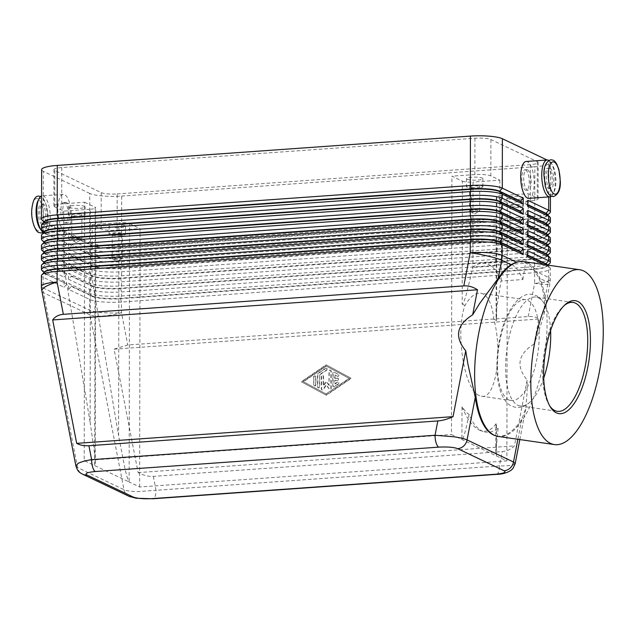 <?xml version="1.0" encoding="UTF-8"?>
<svg xmlns="http://www.w3.org/2000/svg" width="635" height="635" viewBox="0 0 635 635"><rect width="100%" height="100%" fill="white"/><g stroke="black" fill="none" stroke-linecap="round" stroke-linejoin="round"><path stroke-width="0.48" stroke-dasharray="3.17 2.38" d="M508.762 399.78A50.903 19.772 -81.8 0 1 499.237 344.257A50.903 19.772 -81.8 0 1 525.621 299.728A50.903 19.772 -81.8 0 1 527.907 300.426A50.903 19.772 -81.8 0 1 537.432 355.941A50.903 19.772 -81.8 0 1 511.048 400.479A50.903 19.772 -81.8 0 1 508.762 399.78M129.365 496.451L128.945 496.252A10.271 9.398 115.4 0 1 127.317 495.244A10.271 9.398 115.4 0 1 124 489.68C126.571 490.839 130.937 491.49 137.104 491.633L156.027 490.299A10.271 3.683 -94.1 0 1 154.916 496.911A10.271 3.683 -94.1 0 1 153.011 498.761L152.884 498.769M496.57 474.361A10.271 3.683 85.9 0 0 498.348 472.527A10.271 3.683 85.9 0 0 499.451 465.915C505.73 466.003 510.286 465.677 513.112 464.931L515.175 463.685M519.192 261.556L525.391 262.898C528.487 264.39 531.527 267.01 534.503 270.756L538.797 277.908A88.154 34.242 -81.8 0 1 544.639 300.442L543.989 314.182L538.797 331.613L534.075 344.059L538.901 319.008C536.472 317.063 532.916 316.246 528.241 316.548L127.762 344.98L114.086 349.171L138.097 472.591C143.526 475.401 148.598 476.655 153.321 476.369L502.214 451.588C506.905 451.215 510.984 449.31 514.453 445.865L527.137 380.032L527.082 392.406L525.812 408.519L521.708 419.433A88.154 34.242 -81.8 0 1 494.856 435.531M550.402 218.003A24.646 4.58 0.1 0 1 548.338 219.837A24.646 4.58 0.1 0 1 534.733 222.242L121.587 251.579A24.646 4.58 0.1 0 1 102.727 251.476A24.646 4.58 0.1 0 1 89.646 248.928L68.675 238.951L71.358 235.934L92.329 245.912A21.773 4.04 -179.9 0 0 103.878 248.166A21.773 4.04 -179.9 0 0 120.547 248.253L533.694 218.916A21.773 4.04 -179.9 0 0 545.703 216.789A21.773 4.04 -179.9 0 0 547.529 215.178A21.773 4.04 -179.9 0 0 547.14 214.416M68.675 238.951L68.691 232.894L89.662 242.872L89.741 193.421A24.646 4.58 -179.9 0 0 102.822 195.969A24.646 4.58 -179.9 0 0 121.682 196.072L121.595 245.523L534.749 216.186A24.646 4.58 -179.9 0 0 548.346 213.781A24.646 4.58 -179.9 0 0 549.966 212.812M550.386 228.1A24.646 4.58 0.1 0 1 548.315 229.926A24.646 4.58 0.1 0 1 534.718 232.331L121.571 261.668A24.646 4.58 0.1 0 1 102.703 261.572A24.646 4.58 0.1 0 1 89.63 259.024L68.659 249.047L68.675 242.991L89.638 252.968L89.646 248.928L92.329 245.912L89.662 242.872A24.646 4.58 -179.9 0 0 102.735 245.42A24.646 4.58 -179.9 0 0 121.595 245.523L120.547 247.848A21.773 4.04 0.1 0 1 103.886 247.761A21.773 4.04 0.1 0 1 92.329 245.515L71.366 235.529L68.691 232.894M547.529 215.178L547.529 214.789A21.773 4.04 0.1 0 1 547.14 215.535A21.773 4.04 0.1 0 1 545.703 216.384A21.773 4.04 0.1 0 1 533.694 218.511L534.749 216.186L534.837 166.735A24.646 4.58 -179.9 0 0 548.434 164.33A24.646 4.58 -179.9 0 0 550.497 162.504A24.646 4.58 -179.9 0 0 548.799 160.83L548.735 196.945M543.909 264.557L548.616 266.795A24.646 4.58 0.1 0 1 549.87 267.605A24.646 4.58 0.1 0 1 550.315 268.47A24.646 4.58 0.1 0 1 548.243 270.296A24.646 4.58 0.1 0 1 534.646 272.701L121.499 302.038A24.646 4.58 0.1 0 1 102.64 301.935A24.646 4.58 0.1 0 1 89.559 299.387L68.588 289.409L68.604 283.353L89.567 293.338A24.646 4.58 -179.9 0 0 102.648 295.878A24.646 4.58 -179.9 0 0 121.507 295.981L534.662 266.644A24.646 4.58 -179.9 0 0 548.259 264.239A24.646 4.58 -179.9 0 0 549.878 263.279M68.659 249.047L71.342 246.031L92.313 256.008A21.773 4.04 -179.9 0 0 103.862 258.255A21.773 4.04 -179.9 0 0 120.523 258.342L533.678 229.005A21.773 4.04 -179.9 0 0 545.687 226.885A21.773 4.04 -179.9 0 0 547.513 225.266A21.773 4.04 -179.9 0 0 547.124 224.504M547.513 225.266L547.513 224.885A21.773 4.04 0.1 0 1 547.116 225.631A21.773 4.04 0.1 0 1 545.687 226.481A21.773 4.04 0.1 0 1 533.678 228.608L120.523 257.945A21.773 4.04 0.1 0 1 103.862 257.85A21.773 4.04 0.1 0 1 92.313 255.603L89.638 252.968A24.646 4.58 -179.9 0 0 102.719 255.516A24.646 4.58 -179.9 0 0 121.579 255.611L534.733 226.274A24.646 4.58 -179.9 0 0 548.33 223.869A24.646 4.58 -179.9 0 0 549.95 222.909M550.362 238.188A24.646 4.58 0.1 0 1 548.299 240.022A24.646 4.58 0.1 0 1 534.702 242.427L121.555 271.764A24.646 4.58 0.1 0 1 102.687 271.661A24.646 4.58 0.1 0 1 89.614 269.113L68.644 259.136L71.326 256.119L92.297 266.097A21.773 4.04 -179.9 0 0 103.846 268.351A21.773 4.04 -179.9 0 0 120.507 268.438L533.662 239.101A21.773 4.04 -179.9 0 0 545.671 236.974A21.773 4.04 -179.9 0 0 547.497 235.363A21.773 4.04 -179.9 0 0 547.1 234.593M68.644 259.136L68.651 253.079L89.622 263.057A24.646 4.58 -179.9 0 0 102.703 265.605A24.646 4.58 -179.9 0 0 121.563 265.708L534.71 236.371A24.646 4.58 -179.9 0 0 548.307 233.966A24.646 4.58 -179.9 0 0 549.926 232.997M547.497 234.958A21.773 4.04 0.1 0 1 547.1 235.72A21.773 4.04 0.1 0 1 545.671 236.569A21.773 4.04 0.1 0 1 533.662 238.697L120.507 268.034A21.773 4.04 0.1 0 1 103.846 267.946A21.773 4.04 0.1 0 1 92.297 265.692L71.326 255.715L68.651 253.079M550.347 248.285A24.646 4.58 0.1 0 1 548.283 250.111A24.646 4.58 0.1 0 1 534.686 252.516L121.531 281.853A24.646 4.58 0.1 0 1 102.672 281.749A24.646 4.58 0.1 0 1 89.598 279.209L68.628 269.224L71.311 266.208L92.273 276.193A21.773 4.04 -179.9 0 0 103.83 278.44A21.773 4.04 -179.9 0 0 120.491 278.527L533.638 249.19A21.773 4.04 -179.9 0 0 545.655 247.071A21.773 4.04 -179.9 0 0 547.473 245.451A21.773 4.04 -179.9 0 0 547.084 244.689M68.628 269.224L68.636 263.176L89.606 273.153A24.646 4.58 -179.9 0 0 102.68 275.701A24.646 4.58 -179.9 0 0 121.547 275.796L534.694 246.459A24.646 4.58 -179.9 0 0 548.291 244.054A24.646 4.58 -179.9 0 0 549.91 243.094M547.473 245.047A21.773 4.04 0.1 0 1 547.084 245.808A21.773 4.04 0.1 0 1 545.655 246.666A21.773 4.04 0.1 0 1 533.638 248.785L120.491 278.122A21.773 4.04 0.1 0 1 103.83 278.035A21.773 4.04 0.1 0 1 92.281 275.788L71.311 265.811L68.636 263.176M550.331 258.374A24.646 4.58 0.1 0 1 548.267 260.207A24.646 4.58 0.1 0 1 534.67 262.612L121.515 291.949A24.646 4.58 0.1 0 1 102.656 291.846A24.646 4.58 0.1 0 1 89.575 289.298L68.612 279.321L71.295 276.304L92.258 286.282A21.773 4.04 -179.9 0 0 103.815 288.536A21.773 4.04 -179.9 0 0 120.475 288.623L533.622 259.286A21.773 4.04 -179.9 0 0 545.632 257.159A21.773 4.04 -179.9 0 0 547.457 255.548A21.773 4.04 -179.9 0 0 547.068 254.778M68.612 279.321L68.62 273.264L89.591 283.242A24.646 4.58 -179.9 0 0 102.664 285.79A24.646 4.58 -179.9 0 0 121.523 285.893L534.678 256.556A24.646 4.58 -179.9 0 0 548.275 254.151A24.646 4.58 -179.9 0 0 549.894 253.182M547.457 255.548L547.457 255.159A21.773 4.04 0.1 0 1 547.068 255.905A21.773 4.04 0.1 0 1 545.632 256.754A21.773 4.04 0.1 0 1 533.622 258.882L120.475 288.219A21.773 4.04 0.1 0 1 103.815 288.131A21.773 4.04 0.1 0 1 92.258 285.877L71.295 275.9L68.62 273.264M68.588 289.409L71.271 286.393L92.242 296.378A21.773 4.04 -179.9 0 0 103.791 298.625A21.773 4.04 -179.9 0 0 120.452 298.712L533.606 269.375A21.773 4.04 -179.9 0 0 545.616 267.248A21.773 4.04 -179.9 0 0 547.441 265.636A21.773 4.04 -179.9 0 0 547.053 264.874M547.426 265.065A21.773 4.04 0.1 0 1 547.441 265.232A21.773 4.04 0.1 0 1 547.045 265.994A21.773 4.04 0.1 0 1 545.616 266.851A21.773 4.04 0.1 0 1 533.606 268.97L120.459 298.307A21.773 4.04 0.1 0 1 103.791 298.22A21.773 4.04 0.1 0 1 92.242 295.974L71.271 285.988L68.604 283.353M41.974 219.972A24.646 4.58 -179.9 0 0 43.228 220.782L64.198 230.759L66.865 233.394L45.903 223.822A21.773 4.04 0.1 0 1 44.402 222.337A21.773 4.04 0.1 0 1 44.791 221.575M64.198 230.759L64.183 236.815L43.22 226.838A24.646 4.58 0.1 0 1 41.521 225.163M41.958 230.06A24.646 4.58 -179.9 0 0 43.212 230.87L64.175 240.848L66.85 243.483L45.879 233.91A21.773 4.04 0.1 0 1 44.386 232.434A21.773 4.04 0.1 0 1 44.775 231.672M64.175 240.848L64.167 246.904L43.196 236.926A24.646 4.58 0.1 0 1 41.505 235.252M41.942 240.157A24.646 4.58 -179.9 0 0 43.196 240.967L64.159 250.944L66.834 253.579L45.863 243.999A21.773 4.04 0.1 0 1 44.363 242.522A21.773 4.04 0.1 0 1 44.76 241.76M66.834 253.984L64.151 257L43.18 247.015A24.646 4.58 0.1 0 1 41.489 245.348M41.918 250.246A24.646 4.58 -179.9 0 0 43.172 251.055L64.143 261.033L66.818 263.668L45.847 254.095A21.773 4.04 0.1 0 1 44.347 252.619A21.773 4.04 0.1 0 1 44.744 251.857M66.818 264.073L64.135 267.089L43.164 257.111A24.646 4.58 0.1 0 1 41.465 255.437M41.902 260.342A24.646 4.58 -179.9 0 0 43.156 261.144L64.127 271.129L66.802 273.764L45.831 264.184A21.773 4.04 0.1 0 1 44.331 262.707A21.773 4.04 0.1 0 1 44.728 261.945M66.794 274.169L64.119 277.177L43.148 267.2A24.646 4.58 0.1 0 1 41.45 265.533M41.886 270.431A24.646 4.58 -179.9 0 0 43.14 271.24L64.111 281.218L66.778 283.853L45.815 274.28A21.773 4.04 0.1 0 1 44.315 272.804A21.773 4.04 0.1 0 1 44.704 272.034M66.778 284.258L64.095 287.274L43.132 277.297A24.646 4.58 0.1 0 1 41.434 275.622M66.492 202.557A10.271 3.683 85.9 0 0 65.746 202.406A10.271 3.683 85.9 0 0 62.746 211.892A10.271 3.683 85.9 0 0 66.461 222.742A10.271 3.683 85.9 0 0 67.207 222.901A10.271 3.683 85.9 0 0 70.207 213.416A10.271 3.683 85.9 0 0 66.492 202.557M64.579 202.7A10.271 3.683 85.9 0 0 63.833 202.541A10.271 3.683 85.9 0 0 60.817 211.003A10.271 3.683 85.9 0 0 64.548 222.877A10.271 3.683 85.9 0 0 65.294 223.036A10.271 3.683 85.9 0 0 68.294 213.55A10.271 3.683 85.9 0 0 64.579 202.7M43.505 224.377A10.271 3.683 -94.1 0 1 39.783 212.503A10.271 3.683 -94.1 0 1 42.799 204.041A10.271 3.683 -94.1 0 1 43.537 204.192A10.271 3.683 -94.1 0 1 47.252 215.051A10.271 3.683 -94.1 0 1 44.252 224.528A10.271 3.683 -94.1 0 1 43.505 224.377M41.974 224.48A10.271 3.683 -94.1 0 1 38.267 213.63A10.271 3.683 -94.1 0 1 41.267 204.145A10.271 3.683 -94.1 0 1 42.013 204.295A10.271 3.683 -94.1 0 1 45.72 215.154A10.271 3.683 -94.1 0 1 42.72 224.639A10.271 3.683 -94.1 0 1 41.974 224.48M71.303 215.995A18.486 6.628 -94.1 0 1 65.873 231.227A18.486 6.628 -94.1 0 1 57.825 209.582A18.486 6.628 -94.1 0 1 63.254 194.35A18.486 6.628 -94.1 0 1 71.303 215.995M43.823 232.585A18.486 6.628 85.9 0 0 44.831 232.72A18.486 6.628 85.9 0 0 50.26 217.487A18.486 6.628 85.9 0 0 42.212 195.842A18.486 6.628 85.9 0 0 41.569 195.977M525.55 169.966A10.271 3.683 -94.1 0 1 529.257 180.824A10.271 3.683 -94.1 0 1 526.256 190.302A10.271 3.683 -94.1 0 1 525.518 190.151A10.271 3.683 -94.1 0 1 521.803 179.292A10.271 3.683 -94.1 0 1 524.804 169.815A10.271 3.683 -94.1 0 1 525.55 169.966M527.463 169.831A10.271 3.683 -94.1 0 1 531.17 180.681A10.271 3.683 -94.1 0 1 528.169 190.167A10.271 3.683 -94.1 0 1 527.431 190.016A10.271 3.683 -94.1 0 1 523.7 178.141A10.271 3.683 -94.1 0 1 526.717 169.672A10.271 3.683 -94.1 0 1 527.463 169.831M548.465 188.516A10.271 3.683 85.9 0 0 549.211 188.674A10.271 3.683 85.9 0 0 552.212 179.189A10.271 3.683 85.9 0 0 548.505 168.331A10.271 3.683 85.9 0 0 547.759 168.18A10.271 3.683 85.9 0 0 544.743 176.641A10.271 3.683 85.9 0 0 548.465 188.516M550.029 168.227A10.271 3.683 -94.1 0 1 553.744 179.086A10.271 3.683 -94.1 0 1 550.743 188.563A10.271 3.683 -94.1 0 1 549.997 188.412A10.271 3.683 -94.1 0 1 546.29 177.554A10.271 3.683 -94.1 0 1 549.291 168.077A10.271 3.683 -94.1 0 1 550.029 168.227M526.137 161.48A18.486 6.628 -94.1 0 1 534.186 183.126A18.486 6.628 -94.1 0 1 528.757 198.358M551.315 196.239A18.486 6.628 85.9 0 0 555.228 181.634A18.486 6.628 85.9 0 0 548.767 160.393M462.391 181.173A8.215 1.524 -179.9 0 0 466.749 182.023A8.215 1.524 -179.9 0 0 473.035 182.054L472.892 267.438L466.558 293.418C464.495 300.776 463.034 304.356 462.177 304.141L462.391 181.173L451.906 176.181L474.861 174.554A12.327 2.286 0.1 0 1 490.831 175.879L499.816 180.157L473.035 182.054M90.495 209.217A8.215 1.524 -179.9 0 0 95.028 208.415A8.215 1.524 -179.9 0 0 95.71 207.812A8.215 1.524 -179.9 0 0 95.147 207.248L94.694 465.606L95.266 463.034L94.599 453.477L90.122 422.18L90.495 209.217L63.714 211.122L54.729 206.843A12.327 2.286 0.1 0 1 53.88 206.01A12.327 2.286 0.1 0 1 61.714 203.891L84.661 202.263L84.209 460.613L129.143 481.997L129.596 223.647A8.215 1.524 -179.9 0 0 125.238 222.798A8.215 1.524 -179.9 0 0 118.951 222.766L118.578 435.729L124.809 467.852C126.841 476.694 128.286 481.409 129.143 481.997L139.629 486.989L506.873 460.915L451.453 434.538L451.906 176.181M519.787 229.87A5.048 0.937 0.1 0 1 520.128 230.211A5.048 0.937 0.1 0 1 519.875 230.505A5.048 0.937 0.1 0 1 515.215 231.14A5.048 0.937 0.1 0 1 510.381 230.537A5.048 0.937 0.1 0 1 510.286 230.489A5.048 0.937 0.1 0 1 510.032 230.195A5.048 0.937 0.1 0 1 514.144 229.275A5.048 0.937 0.1 0 1 519.787 229.87M519.827 205.645A5.048 0.937 0.1 0 1 520.176 205.986A5.048 0.937 0.1 0 1 516.057 206.907A5.048 0.937 0.1 0 1 510.421 206.311A5.048 0.937 0.1 0 1 510.072 205.97A5.048 0.937 0.1 0 1 514.191 205.057A5.048 0.937 0.1 0 1 519.827 205.645M522.772 205.438A8.215 1.524 0.1 0 1 523.343 205.994A8.215 1.524 0.1 0 1 516.644 207.478A8.215 1.524 0.1 0 1 507.476 206.526A8.215 1.524 0.1 0 1 506.905 205.97A8.215 1.524 0.1 0 1 513.604 204.478A8.215 1.524 0.1 0 1 522.772 205.438M507.484 198.453A8.215 1.524 -179.9 0 0 516.66 199.406A8.215 1.524 -179.9 0 0 523.351 197.922A8.215 1.524 -179.9 0 0 522.788 197.366A8.215 1.524 -179.9 0 0 513.612 196.405A8.215 1.524 -179.9 0 0 506.92 197.89A8.215 1.524 -179.9 0 0 507.484 198.453M81.494 238.871A5.048 0.937 0.1 0 1 81.844 239.212A5.048 0.937 0.1 0 1 81.59 239.506A5.048 0.937 0.1 0 1 76.93 240.141A5.048 0.937 0.1 0 1 72.088 239.538A5.048 0.937 0.1 0 1 72.001 239.49A5.048 0.937 0.1 0 1 71.739 239.197A5.048 0.937 0.1 0 1 75.859 238.284A5.048 0.937 0.1 0 1 81.494 238.871M81.542 214.654A5.048 0.937 0.1 0 1 81.883 214.995A5.048 0.937 0.1 0 1 77.772 215.908A5.048 0.937 0.1 0 1 72.136 215.321A5.048 0.937 0.1 0 1 71.787 214.979A5.048 0.937 0.1 0 1 75.898 214.066A5.048 0.937 0.1 0 1 81.542 214.654M84.487 214.44A8.215 1.524 0.1 0 1 85.05 215.003A8.215 1.524 0.1 0 1 78.359 216.487A8.215 1.524 0.1 0 1 69.183 215.527A8.215 1.524 0.1 0 1 68.62 214.971A8.215 1.524 0.1 0 1 75.311 213.487A8.215 1.524 0.1 0 1 84.487 214.44M69.199 207.454A8.215 1.524 -179.9 0 0 78.375 208.415A8.215 1.524 -179.9 0 0 85.066 206.923A8.215 1.524 -179.9 0 0 84.503 206.367A8.215 1.524 -179.9 0 0 75.327 205.407A8.215 1.524 -179.9 0 0 68.636 206.899A8.215 1.524 -179.9 0 0 69.199 207.454M479.346 210.622A5.048 0.937 0.1 0 1 479.695 210.963A5.048 0.937 0.1 0 1 479.433 211.257A5.048 0.937 0.1 0 1 474.774 211.892A5.048 0.937 0.1 0 1 469.94 211.288A5.048 0.937 0.1 0 1 469.844 211.241A5.048 0.937 0.1 0 1 469.59 210.947A5.048 0.937 0.1 0 1 473.702 210.034A5.048 0.937 0.1 0 1 479.346 210.622M479.385 186.404A5.048 0.937 0.1 0 1 479.735 186.746A5.048 0.937 0.1 0 1 475.623 187.658A5.048 0.937 0.1 0 1 469.979 187.071A5.048 0.937 0.1 0 1 469.63 186.73A5.048 0.937 0.1 0 1 473.75 185.809A5.048 0.937 0.1 0 1 479.385 186.404M482.338 186.19A8.215 1.524 0.1 0 1 482.902 186.754A8.215 1.524 0.1 0 1 476.21 188.238A8.215 1.524 0.1 0 1 467.035 187.277A8.215 1.524 0.1 0 1 466.471 186.722A8.215 1.524 0.1 0 1 473.162 185.237A8.215 1.524 0.1 0 1 482.338 186.19M467.05 179.205A8.215 1.524 -179.9 0 0 476.218 180.165A8.215 1.524 -179.9 0 0 482.917 178.673A8.215 1.524 -179.9 0 0 482.346 178.118A8.215 1.524 -179.9 0 0 473.178 177.157A8.215 1.524 -179.9 0 0 466.479 178.649A8.215 1.524 -179.9 0 0 467.05 179.205M121.936 258.12A5.048 0.937 0.1 0 1 122.285 258.461A5.048 0.937 0.1 0 1 122.023 258.755A5.048 0.937 0.1 0 1 117.364 259.39A5.048 0.937 0.1 0 1 112.53 258.786A5.048 0.937 0.1 0 1 112.435 258.739A5.048 0.937 0.1 0 1 112.181 258.445A5.048 0.937 0.1 0 1 116.3 257.532A5.048 0.937 0.1 0 1 121.936 258.12M121.976 233.894A5.048 0.937 0.1 0 1 122.325 234.244A5.048 0.937 0.1 0 1 118.213 235.156A5.048 0.937 0.1 0 1 112.57 234.561A5.048 0.937 0.1 0 1 112.22 234.22A5.048 0.937 0.1 0 1 116.34 233.307A5.048 0.937 0.1 0 1 121.976 233.894M124.928 233.688A8.215 1.524 0.1 0 1 125.492 234.244A8.215 1.524 0.1 0 1 118.801 235.736A8.215 1.524 0.1 0 1 109.625 234.775A8.215 1.524 0.1 0 1 109.061 234.22A8.215 1.524 0.1 0 1 115.753 232.727A8.215 1.524 0.1 0 1 124.928 233.688M109.641 226.703A8.215 1.524 -179.9 0 0 118.808 227.655A8.215 1.524 -179.9 0 0 125.508 226.171A8.215 1.524 -179.9 0 0 124.936 225.615A8.215 1.524 -179.9 0 0 115.768 224.655A8.215 1.524 -179.9 0 0 109.069 226.139A8.215 1.524 -179.9 0 0 109.641 226.703M498.118 428.26L495.832 452.239L496.387 455.922L496.443 423.251C491.673 430.046 486.386 432.491 480.608 430.601L483.418 431.57C488.148 433.165 493.046 432.054 498.118 428.26L496.562 426.815L495.879 424.942L496.443 423.251M501.348 280.98L501.499 195.596L528.272 193.699L537.258 197.977A12.327 2.286 0.1 0 1 538.107 198.811A12.327 2.286 0.1 0 1 530.281 200.93L507.325 202.557L496.84 197.564L496.626 320.532L496.062 317.254L496.768 307.792L500.975 281.011L522.835 279.559C519.39 271.328 515.168 265.994 510.159 263.549L503.912 262.263L494.379 266.009L472.892 267.438M501.499 195.596A8.215 1.524 -179.9 0 0 496.967 196.398A8.215 1.524 -179.9 0 0 496.276 197.009A8.215 1.524 -179.9 0 0 496.84 197.564M469.09 414.441L466.32 427.085C464.256 435.57 462.796 439.714 461.939 439.531L461.994 406.852L466.352 412.44L469.09 414.441C472.567 422.966 476.869 428.482 481.981 430.982L483.418 431.57M523.486 261.604A88.328 34.306 -81.8 0 1 527.455 262.811A88.328 34.306 -81.8 0 1 543.981 359.156A88.328 34.306 -81.8 0 1 498.197 436.435M549.759 405.94A55.007 21.368 -81.8 0 1 549.116 404.955A55.007 21.368 -81.8 0 1 544.02 353.814A55.007 21.368 -81.8 0 1 563.396 306.213A55.007 21.368 -81.8 0 1 564.293 305.451M543.711 378.119A55.007 21.368 -81.8 0 1 531.17 400.979A55.007 21.368 -81.8 0 1 520.271 405.963A55.007 21.368 -81.8 0 1 517.803 405.209A55.007 21.368 -81.8 0 1 507.508 345.21A55.007 21.368 -81.8 0 1 536.019 297.077A55.007 21.368 -81.8 0 1 538.488 297.831A55.007 21.368 -81.8 0 1 545.06 304.943A55.007 21.368 -81.8 0 1 550.608 330.422M479.258 395.51C464.264 390.168 454.985 331.66 464.979 305.475A50.903 19.772 -81.8 0 1 480.663 293.219A50.903 19.772 -81.8 0 1 482.949 293.918A50.903 19.772 -81.8 0 1 493.824 319.199C503.031 352.592 495.459 399.78 481.473 396.2L479.258 395.51M472.511 267.47A81.082 31.496 -81.8 0 1 482.632 263.239A81.082 31.496 -81.8 0 1 488.625 264.462A81.082 31.496 -81.8 0 1 500.975 281.011M534.075 344.059C517.993 354.06 515.683 366.054 527.137 380.032M461.994 406.852C467.169 419.156 472.9 426.879 479.195 430.022L480.608 430.601M84.209 460.613L451.453 434.538M117.189 193.937L530.344 164.6A12.327 2.286 -179.9 0 0 538.17 162.481A12.327 2.286 -179.9 0 0 537.321 161.647L490.895 139.549A12.327 2.286 -179.9 0 0 474.924 138.224L61.77 167.561A12.327 2.286 -179.9 0 0 53.943 169.68A12.327 2.286 -179.9 0 0 54.793 170.513L101.219 192.611A12.327 2.286 -179.9 0 0 117.189 193.937L117.126 230.267A12.327 2.286 0.1 0 1 101.155 228.941L92.17 224.663L118.951 222.766M139.629 486.989L140.081 228.632L117.126 230.267M507.325 202.557L506.873 460.915M464.979 305.475L462.177 304.141M496.626 320.532L493.824 319.199M138.097 472.591L514.453 445.865M114.086 349.171L538.901 319.008M326.438 364.974L301.546 381.873L326.39 395.24L351.282 378.341L326.136 364.831L350.98 378.198L326.088 395.097L301.244 381.73L326.136 364.831M522.835 279.559L528.177 247.793L499.721 234.251L494.379 266.009M84.661 202.263L95.147 207.248M90.122 422.18L63.619 265.216L63.714 211.122M129.596 223.647L140.081 228.632M528.177 247.793L528.272 193.699M499.816 180.157L499.721 234.251M92.17 224.663L92.075 278.757L118.578 435.729M92.075 278.757L63.619 265.216M75.914 466.034L77.573 467.582L124 489.68L89.995 314.873A24.646 6.255 169 0 0 102.941 316.016A24.646 6.255 169 0 0 121.483 312.706A24.646 4.58 0.1 0 1 102.616 312.61A24.646 4.58 0.1 0 1 89.543 310.063L43.109 287.965L43.132 277.297L45.815 274.28L44.323 272.407A21.773 4.04 -179.9 0 0 44.704 273.161A21.773 4.04 -179.9 0 0 45.815 273.875L66.778 283.853M44.315 272.804L43.14 271.24L43.148 267.2L45.831 264.184L44.339 262.311A21.773 4.04 -179.9 0 0 44.72 263.073A21.773 4.04 -179.9 0 0 45.831 263.779L66.802 273.764M66.834 253.579L45.863 243.602L44.379 242.133A21.773 4.04 -179.9 0 0 44.76 242.887A21.773 4.04 -179.9 0 0 45.863 243.602L43.18 247.015L43.172 251.055L44.347 252.214A21.773 4.04 -179.9 0 0 44.744 252.976A21.773 4.04 -179.9 0 0 45.847 253.69L66.818 263.668M89.741 193.421L43.315 171.331L43.228 220.782L44.402 221.94A21.773 4.04 -179.9 0 0 44.791 222.702A21.773 4.04 -179.9 0 0 45.903 223.417L43.22 226.838L43.212 230.87L44.386 232.029A21.773 4.04 -179.9 0 0 44.775 232.791A21.773 4.04 -179.9 0 0 45.887 233.505L66.85 243.483M64.127 271.129L64.119 277.177M64.143 261.033L64.135 267.089M64.159 250.944L64.151 257M64.111 281.218L64.095 287.274M66.85 243.888L64.167 246.904M547.053 159.996L548.799 160.83M44.402 222.337L66.865 233.394M41.616 169.656A24.646 4.58 -179.9 0 0 43.315 171.331M66.865 233.799L64.183 236.815M527.661 250.762L524.978 253.778L527.653 255.048M527.645 255.453L524.97 254.183L527.645 256.818M527.677 240.665L524.994 243.681L527.669 244.959M527.669 245.364L524.994 244.086L527.661 246.721M527.693 230.576L525.01 233.593L527.685 234.863M527.685 235.267L525.01 233.998L527.685 236.633M527.709 220.488L525.026 223.496L527.701 224.774M527.701 225.179L525.026 223.901L527.701 226.536M41.41 286.29A24.646 4.58 0.1 0 0 43.109 287.965A24.646 22.55 -64.6 0 0 43.22 290.393A24.646 22.55 -64.6 0 0 43.569 292.783L89.995 314.873A24.646 22.55 115.4 0 1 89.654 312.491A24.646 22.55 115.4 0 1 89.543 310.063L89.559 299.387L92.242 296.378L89.567 293.338L89.575 289.298L92.258 286.282L89.591 283.242L89.598 279.209L92.281 275.788L89.606 273.153L89.614 269.113L92.297 266.097L89.622 263.057L89.63 259.024L92.313 255.603L71.342 245.626L68.675 242.991M527.725 210.391L525.042 213.408L527.717 214.678M527.717 215.082L525.042 213.812L527.717 216.448M524.978 253.778L524.97 254.183M71.271 285.988L71.271 286.393M524.994 243.681L524.994 244.086M71.295 275.9L71.295 276.304M525.01 233.593L525.01 233.998M71.311 265.811L71.311 266.208M525.026 223.496L525.026 223.901M71.326 255.715L71.326 256.119M525.042 213.408L525.042 213.812M71.342 245.626L71.342 246.031M546.759 264.97L548.616 266.795L548.6 277.463A24.646 4.58 0.1 0 1 550.291 279.138A24.646 4.58 0.1 0 1 548.227 280.964A24.646 4.58 0.1 0 1 534.63 283.369L534.646 272.701L533.606 268.97L534.662 266.644L534.67 262.612L533.622 258.882L534.678 256.556L534.686 252.516L533.638 248.785L534.694 246.459L534.702 242.427L533.662 238.697L534.71 236.371L534.718 232.331L533.678 228.608L534.733 226.274L534.733 222.242L533.694 218.511L120.547 247.848L121.587 251.579L121.579 255.611L120.523 257.945L121.571 261.668L121.563 265.708L120.507 268.034L121.555 271.764L121.547 275.796L120.491 278.122L121.531 281.853L121.523 285.893L120.475 288.219L121.515 291.949L121.507 295.981L120.452 298.712L121.499 302.038L121.483 312.706L127.762 344.98M527.748 200.303L525.066 203.319L527.741 204.589M534.837 166.735L121.682 196.072M527.741 204.994L525.066 203.716L527.733 206.359M525.066 203.319L525.066 203.716M71.366 235.529L71.358 235.934M335.026 378.484L335.026 374.96L337.415 376.245A1.024 0.937 -64.6 0 0 338.733 375.761A1.024 0.937 -64.6 0 0 338.376 374.428L334.558 372.372A1.024 0.937 -64.6 0 0 333.121 373.348L333.097 385.913A1.024 0.937 -64.6 0 0 334.526 386.691L338.36 384.088A1.024 0.937 -64.6 0 0 338.32 382.318A1.024 0.937 -64.6 0 0 337.407 382.405L335.01 384.032L335.018 380.508L337.891 380.301A1.024 0.937 -64.6 0 0 338.328 378.365A1.024 0.937 -64.6 0 0 337.891 378.285L334.724 378.349L337.59 378.142A1.024 0.937 115.4 0 1 338.519 379.325A1.024 0.937 115.4 0 1 337.59 380.159L334.716 380.365L334.716 383.889L337.106 382.262A1.024 0.937 115.4 0 1 338.542 383.016A1.024 0.937 115.4 0 1 338.058 383.945L334.232 386.548A1.024 0.937 115.4 0 1 332.796 385.77L332.819 373.205A1.024 0.937 115.4 0 1 334.256 372.229L338.074 374.285A1.024 0.937 115.4 0 1 337.153 376.126A1.024 0.937 115.4 0 1 337.114 376.103L334.732 374.817L334.724 378.349M313.976 384.985A1.024 0.937 -64.6 0 0 314.492 385.85A1.024 0.937 -64.6 0 0 315.889 384.85L315.897 376.857A1.024 0.937 -64.6 0 0 315.389 375.999A1.024 0.937 -64.6 0 0 313.984 376.992L313.674 384.842L313.69 376.849A1.024 0.937 115.4 0 1 315.087 375.856A1.024 0.937 115.4 0 1 315.603 376.714L315.587 384.707A1.024 0.937 115.4 0 1 314.19 385.707A1.024 0.937 115.4 0 1 313.674 384.842M326.39 394.073L303.459 381.738L326.438 366.141L349.369 378.476L326.088 393.93L303.157 381.595L326.136 365.998L349.067 378.333L326.088 393.93M319.73 374.88L326.906 370.007A1.024 0.937 -64.6 0 0 326.874 368.244A1.024 0.937 -64.6 0 0 325.953 368.332L318.294 373.531A1.024 0.937 -64.6 0 0 317.817 374.436L317.794 387.001A1.024 0.937 -64.6 0 0 318.31 387.858A1.024 0.937 -64.6 0 0 319.707 386.866L319.73 374.88L319.405 386.723A1.024 0.937 115.4 0 1 318.008 387.715A1.024 0.937 115.4 0 1 317.492 386.858L317.516 374.293A1.024 0.937 115.4 0 1 318 373.388L325.66 368.189A1.024 0.937 115.4 0 1 327.088 368.935A1.024 0.937 115.4 0 1 326.612 369.864L319.429 374.737M329.271 385.477L326.414 381.627L323.533 385.882L323.548 376.317A1.024 0.937 -64.6 0 0 323.032 375.46A1.024 0.937 -64.6 0 0 321.635 376.452L321.62 389.057A1.024 0.937 -64.6 0 0 323.334 389.541L326.406 385L329.454 389.104A1.024 0.937 -64.6 0 0 331.176 388.382L331.208 371.157A1.024 0.937 -64.6 0 0 330.692 370.3A1.024 0.937 -64.6 0 0 329.295 371.292L328.97 385.334L329.001 371.15A1.024 0.937 115.4 0 1 330.398 370.157A1.024 0.937 115.4 0 1 330.906 371.015L330.883 388.239A1.024 0.937 115.4 0 1 329.16 388.961L326.104 384.858L323.04 389.398A1.024 0.937 115.4 0 1 321.318 388.914L321.342 376.309A1.024 0.937 115.4 0 1 322.739 375.317A1.024 0.937 115.4 0 1 323.255 376.174L323.231 385.739L326.112 381.484L328.97 385.334M38.441 199.977A16.224 5.818 -94.1 0 1 42.021 198.445A16.224 5.818 -94.1 0 1 47.911 217.21A16.224 5.818 -94.1 0 1 41.966 230.338A16.224 5.818 -94.1 0 1 40.513 229.164M153.321 476.369L156.027 490.299L499.451 465.915L502.214 451.588M41.87 291.044A24.646 6.255 169 0 0 43.569 292.783L77.573 467.582A10.271 9.398 -64.6 0 0 80.883 473.146A10.271 9.398 -64.6 0 0 82.177 473.996M534.503 270.756L548.6 277.463A24.646 22.55 115.4 0 1 548.473 279.908A24.646 22.55 115.4 0 1 548.124 282.345L544.639 300.442M44.394 232.037L45.887 233.505L43.196 236.926L43.196 240.967L44.363 242.522M44.355 252.222L45.847 254.095L43.164 257.111L43.156 261.144L44.331 262.707M37.759 230.632A16.224 5.818 -94.1 0 1 31.869 211.876A16.224 5.818 -94.1 0 1 37.814 198.747A16.224 5.818 -94.1 0 1 43.704 217.503A16.224 5.818 -94.1 0 1 37.759 230.632M550.045 162.369A16.224 5.818 -94.1 0 1 555.935 181.134A16.224 5.818 -94.1 0 1 549.989 194.262A16.224 5.818 -94.1 0 1 544.1 175.506A16.224 5.818 -94.1 0 1 550.045 162.369M528.241 316.548L534.63 283.369A24.646 2.715 -169.1 0 0 547.894 284.416A24.646 2.715 -169.1 0 0 549.846 283.758A24.646 2.715 -169.1 0 0 548.124 282.345L538.797 277.908M530.344 164.6L530.281 200.93M61.77 167.561L61.714 203.891M474.924 138.224L474.861 174.554M521.708 419.433L517.882 439.285M490.895 139.549L490.831 175.879M537.321 161.647L537.258 197.977M54.793 170.513L54.729 206.843M101.219 192.611L101.155 228.941M43.243 232.315L44.815 230.91L46.585 227.552L47.625 223.29L47.95 214.051L46.911 207.002L44.633 200.62L42.497 197.683L40.696 196.469M545.06 304.943C542.028 299.799 539.067 296.712 536.178 295.672L532.122 294.442C518.66 291.663 504.134 313.626 499.539 339.955C497.3 351.282 496.499 362.228 497.126 372.801C497.657 381.198 499.15 388.35 501.61 394.264C505.285 402.455 509.595 405.289 511.739 406.154L515.787 407.392C521.51 407.932 526.637 405.797 531.17 400.979M547.219 265.033L549.87 267.605M65.746 202.406L63.833 202.541M42.799 204.041L41.267 204.145M65.873 231.227L44.831 232.72M526.256 190.302L528.169 190.167M549.211 188.674L550.743 188.563M520.128 230.211L520.176 205.986M523.343 205.994L523.351 197.922M510.286 230.489L515.072 233.18L519.875 230.505M81.844 239.212L81.883 214.995M85.05 215.003L85.066 206.923M72.001 239.49L76.787 242.189L81.59 239.506M479.695 210.963L479.735 186.746M482.902 186.754L482.917 178.673M469.844 211.241L474.639 213.939L479.433 211.257M122.285 258.461L122.325 234.244M125.492 234.244L125.508 226.171M112.435 258.739L117.229 261.437L122.023 258.755M550.386 407.019L549.116 404.955M565.206 304.594L563.396 306.213M573.048 302.435L536.019 297.077M525.621 299.728L480.663 293.219M482.632 263.239L503.912 262.263M481.473 396.2L511.048 400.479M520.271 405.963L557.292 411.321M519.827 439.563L525.804 408.519M543.989 314.182L549.846 283.758A24.646 24.646 0 0 0 550.291 279.138L550.315 268.47M496.062 317.254L496.276 197.009M495.832 452.239L495.879 424.942M109.069 226.139L109.061 234.22M112.22 234.22L112.181 258.445M466.479 178.649L466.471 186.722M469.63 186.73L469.59 210.947M68.636 206.899L68.62 214.971M71.787 214.979L71.739 239.197M506.92 197.89L506.905 205.97M510.072 205.97L510.032 230.195M95.266 463.034L95.71 207.812M538.107 198.811L538.17 162.481M53.88 206.01L53.943 169.68M549.291 168.077L547.759 168.18M526.717 169.672L524.804 169.815M63.254 194.35L42.212 195.842M44.252 224.528L42.72 224.639M67.207 222.901L65.294 223.036M44.704 273.161L44.125 272.598M44.72 263.073L44.14 262.509M44.744 252.976L44.156 252.412M44.76 242.887L44.18 242.324M44.775 232.791L44.196 232.227M44.347 252.214L44.347 252.619M44.386 232.029L44.386 232.434M44.791 222.702L44.212 222.139M547.045 265.994L547.942 265.136M547.068 255.905L547.648 255.341M547.084 245.808L547.664 245.253M547.1 235.72L547.688 235.156M547.116 225.631L547.703 225.068M547.441 265.636L547.441 265.232M547.14 215.535L547.719 214.971M550.434 196.731L550.497 162.504"/><path stroke-width="0.95" d="M554.403 444.564A88.328 34.306 -81.8 0 1 550.434 443.349A88.328 34.306 -81.8 0 1 533.908 347.012A88.328 34.306 -81.8 0 1 579.684 269.732A88.328 34.306 -81.8 0 1 583.652 270.939A88.328 34.306 -81.8 0 1 600.178 367.284A88.328 34.306 -81.8 0 1 554.403 444.564L498.197 436.435A88.328 34.306 -81.8 0 1 495.713 435.824L494.856 435.531A88.154 34.242 -81.8 0 1 493.379 434.927A88.154 34.242 -81.8 0 1 475.274 397.335L467.947 364.26L465.733 350.806L453.049 416.639C447.611 419.148 442.531 420.576 437.809 420.942L435.054 435.261A10.271 3.683 85.9 0 0 436.134 442.92A10.271 3.683 85.9 0 0 438.777 447.135C447.381 446.699 453.684 447.207 457.684 448.659A10.271 9.398 -64.6 0 0 463.74 445.961A10.271 9.398 -64.6 0 0 467.066 439.928C464.502 438.753 460.137 437.706 453.969 436.793L435.054 435.261L91.623 459.653C85.344 460.669 80.788 461.955 77.962 463.486L75.914 466.034M133.358 497.086A10.271 9.398 115.4 0 1 128.961 496.268L136.192 498.245L152.995 498.761A10.271 3.683 -94.1 0 1 152.995 498.761A10.271 3.683 -94.1 0 1 152.265 498.61C143.669 499.046 137.358 498.538 133.358 497.086L86.931 474.988C84.574 473.416 87.384 472.265 95.353 471.527A10.271 3.683 -94.1 0 1 92.71 467.304A10.271 3.683 -94.1 0 1 91.623 459.653L88.916 445.714C84.225 446.016 80.145 445.238 76.684 443.365L52.681 319.945C55.118 316.579 58.674 314.706 63.357 314.333L463.836 285.893C468.543 285.607 473.091 286.901 477.496 289.782L472.662 314.833L479.663 303.466L498.205 278.344A88.154 34.242 -81.8 0 1 511.024 264.692L516.255 262.072L520.93 261.477A88.328 34.306 -81.8 0 1 523.486 261.604L579.684 269.732M547.719 214.971L549.966 212.812A24.646 4.58 -179.9 0 0 550.41 211.955A24.646 4.58 -179.9 0 0 548.711 210.28L527.748 200.303L527.733 206.359L548.703 216.337A24.646 4.58 0.1 0 1 549.958 217.138L547.14 214.416A21.773 4.04 -179.9 0 0 546.029 213.701L527.741 204.994M549.958 217.138A24.646 4.58 0.1 0 1 550.402 218.003L550.394 222.044A24.646 4.58 -179.9 0 0 548.696 220.369L527.725 210.391L527.717 216.448L548.688 226.425A24.646 4.58 0.1 0 1 549.942 227.235A24.646 4.58 0.1 0 1 550.386 228.1L550.378 232.132A24.646 4.58 -179.9 0 0 548.68 230.465L527.709 220.488L527.701 226.536L548.672 236.522A24.646 4.58 0.1 0 1 549.926 237.323A24.646 4.58 0.1 0 1 550.362 238.188L550.355 242.229A24.646 4.58 -179.9 0 0 548.664 240.554L527.693 230.576L527.685 236.633L548.648 246.61A24.646 4.58 0.1 0 1 549.902 247.42A24.646 4.58 0.1 0 1 550.347 248.285L550.339 252.317A24.646 4.58 -179.9 0 0 548.64 250.65L527.677 240.665L527.661 246.721L548.632 256.699A24.646 4.58 0.1 0 1 549.886 257.508A24.646 4.58 0.1 0 1 550.331 258.374L550.323 262.414A24.646 4.58 -179.9 0 0 548.624 260.739L527.661 250.762L527.645 256.818L543.909 264.557M549.942 227.235L547.124 224.504A21.773 4.04 -179.9 0 0 546.013 223.79L527.717 215.082M549.926 237.323L547.1 234.593A21.773 4.04 -179.9 0 0 545.997 233.886L527.701 225.179M549.902 247.42L547.084 244.689A21.773 4.04 -179.9 0 0 545.981 243.975L527.685 235.267M549.886 257.508L547.068 254.778A21.773 4.04 -179.9 0 0 545.957 254.063L527.669 245.364M547.219 265.033L547.053 264.874A21.773 4.04 -179.9 0 0 545.941 264.16L527.645 255.453M44.394 232.037L44.386 232.029A21.773 4.04 -179.9 0 1 46.212 230.418A21.773 4.04 -179.9 0 1 58.222 228.29L471.368 198.953A21.773 4.04 -179.9 0 1 488.029 199.041A21.773 4.04 -179.9 0 1 499.586 201.287L520.549 211.272L523.232 208.256L502.269 198.271A24.646 4.58 -179.9 0 0 489.188 195.731A24.646 4.58 -179.9 0 0 470.329 195.628L57.174 224.965A24.646 4.58 -179.9 0 0 43.577 227.37A24.646 4.58 -179.9 0 0 41.513 229.195L41.521 225.163A24.646 4.58 0.1 0 1 41.966 224.298L44.791 221.575A21.773 4.04 0.1 0 1 46.228 220.726A21.773 4.04 0.1 0 1 58.237 218.599L471.384 189.262A21.773 4.04 0.1 0 1 488.045 189.349A21.773 4.04 0.1 0 1 499.602 191.603L520.565 201.581L523.24 204.216L523.256 198.16L502.285 188.182A24.646 4.58 -179.9 0 0 489.204 185.634A24.646 4.58 -179.9 0 0 470.344 185.539L57.198 214.876A24.646 4.58 -179.9 0 0 43.593 217.281A24.646 4.58 -179.9 0 0 41.529 219.107A24.646 4.58 -179.9 0 0 41.974 219.972L44.212 222.139M41.966 224.298A24.646 4.58 0.1 0 1 43.585 223.329A24.646 4.58 0.1 0 1 57.182 220.924L470.337 191.587A24.646 4.58 0.1 0 1 489.196 191.691A24.646 4.58 0.1 0 1 502.269 194.239L523.24 204.216M523.256 198.16L520.573 201.176L499.602 191.198L502.285 188.182L502.372 138.732A24.646 4.58 -179.9 0 0 489.291 136.184A24.646 4.58 -179.9 0 0 470.432 136.088L470.344 185.539L471.384 188.857L58.237 218.194A21.773 4.04 -179.9 0 0 46.228 220.321A21.773 4.04 -179.9 0 0 44.402 221.94L44.402 222.337M44.363 242.522L44.371 242.118A21.773 4.04 -179.9 0 1 46.188 240.506A21.773 4.04 -179.9 0 1 58.206 238.379L471.353 209.042A21.773 4.04 -179.9 0 1 488.013 209.129A21.773 4.04 -179.9 0 1 499.562 211.384L520.533 221.361L523.216 218.345L502.245 208.367A24.646 4.58 -179.9 0 0 489.172 205.819A24.646 4.58 -179.9 0 0 470.313 205.716L57.158 235.053A24.646 4.58 -179.9 0 0 43.561 237.458A24.646 4.58 -179.9 0 0 41.497 239.292L41.505 235.252A24.646 4.58 0.1 0 1 41.95 234.386L44.775 231.672A21.773 4.04 0.1 0 1 46.204 230.815A21.773 4.04 0.1 0 1 58.222 228.695L57.174 224.965L57.182 220.924L58.237 218.599L57.198 214.876L57.277 165.425A24.646 4.58 -179.9 0 0 43.68 167.831A24.646 4.58 -179.9 0 0 41.616 169.656L41.529 219.107M41.95 234.386A24.646 4.58 0.1 0 1 43.569 233.426A24.646 4.58 0.1 0 1 57.166 231.021L470.313 201.684A24.646 4.58 0.1 0 1 489.18 201.779A24.646 4.58 0.1 0 1 502.253 204.327L499.586 201.692L502.269 198.271L502.269 194.239L499.602 191.198A21.773 4.04 -179.9 0 0 488.053 188.952A21.773 4.04 -179.9 0 0 471.384 188.857L470.337 191.587L470.329 195.628L471.368 199.358A21.773 4.04 0.1 0 1 488.029 199.446A21.773 4.04 0.1 0 1 499.586 201.692L520.549 211.669L523.224 214.312L523.232 208.256M41.442 269.565L41.45 265.533A24.646 4.58 0.1 0 1 41.894 264.668A24.646 4.58 0.1 0 1 43.513 263.7A24.646 4.58 0.1 0 1 57.11 261.295L470.265 231.958A24.646 4.58 0.1 0 1 489.125 232.061A24.646 4.58 0.1 0 1 502.206 234.609L523.169 244.586L520.502 241.951L499.531 231.973L502.206 234.609L502.198 238.641A24.646 4.58 -179.9 0 0 489.117 236.093A24.646 4.58 -179.9 0 0 470.257 235.998L57.102 265.335A24.646 4.58 -179.9 0 0 43.505 267.74A24.646 4.58 -179.9 0 0 41.442 269.565A24.646 4.58 -179.9 0 0 41.886 270.431L44.125 272.598M63.357 314.333L57.079 282.059A24.646 4.58 0.1 0 0 43.482 284.464A24.646 4.58 0.1 0 0 41.41 286.29L41.434 275.622A24.646 4.58 0.1 0 1 41.878 274.757A24.646 4.58 0.1 0 1 43.497 273.796A24.646 4.58 0.1 0 1 57.094 271.391L470.249 242.054A24.646 4.58 0.1 0 1 489.109 242.149A24.646 4.58 0.1 0 1 502.182 244.697L523.153 254.675L520.478 252.039L499.515 242.062L502.182 244.697L502.166 255.365L516.255 262.072M41.458 259.477L41.465 255.437A24.646 4.58 0.1 0 1 41.91 254.572A24.646 4.58 0.1 0 1 43.529 253.611A24.646 4.58 0.1 0 1 57.134 251.206L470.281 221.869A24.646 4.58 0.1 0 1 489.14 221.964A24.646 4.58 0.1 0 1 502.221 224.512L523.192 234.49L520.517 231.854L499.547 221.877L502.221 224.512L502.214 228.552A24.646 4.58 -179.9 0 0 489.133 226.004A24.646 4.58 -179.9 0 0 470.273 225.901L57.126 255.238A24.646 4.58 -179.9 0 0 43.529 257.643A24.646 4.58 -179.9 0 0 41.458 259.477A24.646 4.58 -179.9 0 0 41.902 260.342L44.14 262.509M41.481 249.38L41.489 245.348A24.646 4.58 0.1 0 1 41.934 244.483A24.646 4.58 0.1 0 1 43.553 243.515A24.646 4.58 0.1 0 1 57.15 241.109L470.297 211.773A24.646 4.58 0.1 0 1 489.164 211.876A24.646 4.58 0.1 0 1 502.237 214.424L523.208 224.401L520.533 221.766L499.562 211.788L502.237 214.424L502.229 218.456A24.646 4.58 -179.9 0 0 489.156 215.908A24.646 4.58 -179.9 0 0 470.289 215.813L57.142 245.15A24.646 4.58 -179.9 0 0 43.545 247.555A24.646 4.58 -179.9 0 0 41.481 249.38A24.646 4.58 -179.9 0 0 41.918 250.246L44.156 252.412M41.934 244.483L44.76 241.76A21.773 4.04 0.1 0 1 46.188 240.911A21.773 4.04 0.1 0 1 58.198 238.784L471.353 209.447A21.773 4.04 0.1 0 1 488.013 209.534A21.773 4.04 0.1 0 1 499.562 211.788L502.245 208.367L502.253 204.327L523.224 214.312M41.91 254.572L44.744 251.857A21.773 4.04 0.1 0 1 46.172 251A21.773 4.04 0.1 0 1 58.182 248.88L471.337 219.543A21.773 4.04 0.1 0 1 487.997 219.631A21.773 4.04 0.1 0 1 499.547 221.877L499.547 221.472A21.773 4.04 -179.9 0 0 487.997 219.226A21.773 4.04 -179.9 0 0 471.337 219.138L58.182 248.476A21.773 4.04 -179.9 0 0 46.172 250.595A21.773 4.04 -179.9 0 0 44.347 252.214L44.347 252.619M41.894 264.668L44.728 261.945A21.773 4.04 0.1 0 1 46.157 261.096A21.773 4.04 0.1 0 1 58.166 258.969L471.313 229.632A21.773 4.04 0.1 0 1 487.982 229.719A21.773 4.04 0.1 0 1 499.531 231.973L499.531 231.569A21.773 4.04 -179.9 0 0 487.982 229.314A21.773 4.04 -179.9 0 0 471.321 229.227L58.166 258.564A21.773 4.04 -179.9 0 0 46.157 260.691A21.773 4.04 -179.9 0 0 44.331 262.303L44.331 262.707M41.878 274.757L44.704 272.034A21.773 4.04 0.1 0 1 46.141 271.185A21.773 4.04 0.1 0 1 58.15 269.057L471.297 239.72A21.773 4.04 0.1 0 1 487.958 239.816A21.773 4.04 0.1 0 1 499.515 242.062L499.515 241.657A21.773 4.04 -179.9 0 0 487.958 239.411A21.773 4.04 -179.9 0 0 471.297 239.324L58.15 268.661A21.773 4.04 -179.9 0 0 46.141 270.78A21.773 4.04 -179.9 0 0 44.315 272.399L44.315 272.804M41.569 195.977A18.486 6.628 85.9 0 0 36.782 211.074A18.486 6.628 85.9 0 0 43.823 232.585M549.791 196.866L528.757 198.358A18.486 6.628 -94.1 0 1 520.708 176.713A18.486 6.628 -94.1 0 1 526.137 161.48L547.179 159.988A18.486 6.628 85.9 0 0 541.742 175.22A18.486 6.628 85.9 0 0 549.791 196.866A18.486 6.628 85.9 0 0 551.315 196.239M548.767 160.393A18.486 6.628 85.9 0 0 547.179 159.988M495.713 435.824A88.328 34.306 -81.8 0 1 494.228 435.221A88.328 34.306 -81.8 0 1 477.187 342.122A88.328 34.306 -81.8 0 1 520.93 261.477M556.308 412.837A57.063 22.169 -81.8 0 1 550.386 407.019A57.063 22.169 -81.8 0 1 545.108 353.973A57.063 22.169 -81.8 0 1 565.206 304.594A57.063 22.169 -81.8 0 1 577.779 301.45A57.063 22.169 -81.8 0 1 587.843 367.046A57.063 22.169 -81.8 0 1 556.308 412.837M564.293 305.451A55.007 21.368 -81.8 0 1 573.048 302.435A55.007 21.368 -81.8 0 1 575.516 303.189A55.007 21.368 -81.8 0 1 585.811 363.188A55.007 21.368 -81.8 0 1 557.292 411.321A55.007 21.368 -81.8 0 1 554.823 410.559A55.007 21.368 -81.8 0 1 549.759 405.94M550.608 330.422A55.007 21.368 -81.8 0 1 543.711 378.119M465.733 350.806C454.279 336.828 456.589 324.834 472.662 314.833M496.419 474.369C502.166 474.313 507.111 472.908 511.246 470.162L512.977 468.416L515.183 463.661L513.501 462.018A10.271 9.398 115.4 0 1 510.167 468.058A10.271 9.398 115.4 0 1 504.119 470.757C506.468 472.329 503.658 473.488 495.689 474.226A10.271 3.683 85.9 0 0 496.419 474.377A10.271 3.683 85.9 0 0 496.435 474.377A10.271 3.683 85.9 0 0 496.57 474.361M520.478 251.635L499.515 241.657L502.198 238.641L523.161 248.618L520.478 252.039M520.502 241.546L499.531 231.569L502.214 228.552L523.184 238.53L520.502 241.951M520.517 231.45L499.547 221.472L502.229 218.456L523.2 228.441L520.517 231.854M41.497 239.292A24.646 4.58 -179.9 0 0 41.942 240.157L44.18 242.324M41.513 229.195A24.646 4.58 -179.9 0 0 41.958 230.06L44.196 232.227M75.898 465.995L41.87 291.044A24.646 6.255 169 0 1 43.799 287.869A24.646 6.255 169 0 1 57.079 282.059L57.094 271.391L58.15 269.057L57.102 265.335L57.11 261.295L58.166 258.969L57.126 255.238L57.134 251.206L58.182 248.88L57.142 245.15L57.15 241.109L58.206 238.379L57.158 235.053L57.166 231.021L58.222 228.695L471.368 199.358L470.313 201.684L470.313 205.716L471.353 209.447L470.297 211.773L470.289 215.813L471.337 219.543L470.281 221.869L470.273 225.901L471.321 229.227L470.265 231.958L470.257 235.998L471.297 239.72L470.249 242.054L470.225 252.722L463.836 285.893M523.153 254.675L523.161 248.618M523.169 244.586L523.184 238.53M523.192 234.49L523.2 228.441M520.533 221.361L520.533 221.766M523.208 224.401L523.216 218.345M520.549 211.272L520.549 211.669M502.372 138.732L547.053 159.996M57.277 165.425L470.432 136.088M520.573 201.176L520.565 201.581M547.942 265.136L549.878 263.279A24.646 4.58 -179.9 0 0 550.323 262.414M527.653 255.048L545.941 263.755A21.773 4.04 0.1 0 1 547.426 265.065M547.648 255.341L549.894 253.182A24.646 4.58 -179.9 0 0 550.339 252.317M527.669 244.959L545.957 253.667A21.773 4.04 0.1 0 1 547.457 255.143L547.457 255.143M547.664 245.253L549.91 243.094A24.646 4.58 -179.9 0 0 550.355 242.229M527.685 234.863L545.981 243.57A21.773 4.04 0.1 0 1 547.473 245.047L547.473 245.07M547.688 235.156L549.926 232.997A24.646 4.58 -179.9 0 0 550.378 232.132M527.701 224.774L545.997 233.482A21.773 4.04 0.1 0 1 547.497 234.958L547.497 234.974M547.703 225.068L549.95 222.909A24.646 4.58 -179.9 0 0 550.394 222.044M527.717 214.678L546.013 223.385A21.773 4.04 0.1 0 1 547.513 224.861L547.513 224.861M527.741 204.589L546.029 213.297A21.773 4.04 0.1 0 1 547.529 214.773L547.529 214.773M52.681 319.945L477.496 289.782M76.684 443.365L453.049 416.639M437.809 420.942L88.916 445.714M554.196 193.961A16.224 5.818 -94.1 0 1 548.307 175.204A16.224 5.818 -94.1 0 1 554.252 162.076A16.224 5.818 -94.1 0 1 560.141 180.832A16.224 5.818 -94.1 0 1 554.196 193.961M40.513 229.164A16.224 5.818 -94.1 0 1 36.187 214.805A16.224 5.818 -94.1 0 1 38.441 199.977M128.961 496.268A10.271 9.398 115.4 0 1 128.945 496.26L82.534 474.17A10.271 9.398 -64.6 0 0 86.931 474.988M517.882 439.285L513.501 462.018L467.066 439.928L475.274 397.335M498.205 278.344L501.69 260.247A24.646 2.715 -169.1 0 0 488.752 256.27A24.646 2.715 -169.1 0 0 470.225 252.722A24.646 4.58 0.1 0 1 489.093 252.825A24.646 4.58 0.1 0 1 502.166 255.365A24.646 22.55 -64.6 0 1 502.047 257.81A24.646 22.55 -64.6 0 1 501.69 260.247L511.024 264.692M548.735 196.945L548.711 210.28L546.029 213.297L548.703 216.337L548.696 220.369L546.013 223.385L548.688 226.425L548.68 230.465L545.997 233.482L548.672 236.522L548.664 240.554L545.981 243.57L548.648 246.61L548.64 250.65L545.957 253.667L548.632 256.699L548.624 260.739L545.941 263.755L546.759 264.97M457.684 448.659L504.119 470.757M95.353 471.527L438.777 447.135M495.689 474.226L152.265 498.61M40.886 196.556L38.576 196.096C34.957 196.056 32.679 200.692 31.75 210.002C30.924 220.226 35.512 232.013 38.894 232.529L41.196 232.981L43.243 232.315M550.807 159.726L553.117 160.179C553.926 160.306 555.109 161.552 556.681 163.917L558.911 169.704L560.292 181.102C560.713 189.333 558.427 194.5 553.426 196.612L551.124 196.151C550.315 196.032 549.124 194.786 547.561 192.421L545.33 186.634L543.941 175.236C543.52 167.005 545.814 161.838 550.807 159.726M515.183 463.661L519.827 439.563M44.386 232.029L44.386 232.434M550.41 211.955L550.434 196.731M75.906 465.995C77.565 470.956 78.637 472.035 82.51 474.154M41.41 286.29A24.646 24.646 0 0 0 41.87 291.044M153.011 498.761L496.435 474.377"/></g></svg>
